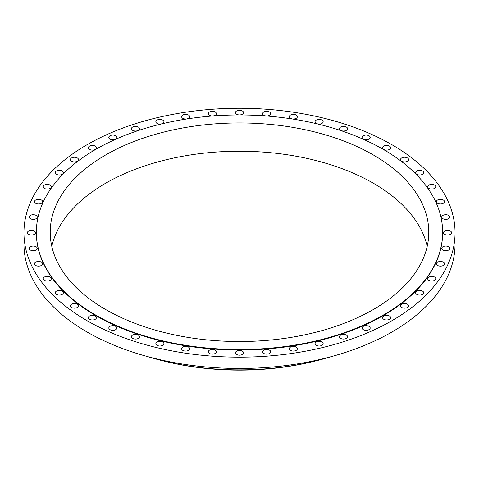 <?xml version="1.0" encoding="UTF-8"?>
<svg xmlns="http://www.w3.org/2000/svg" width="479" height="479" viewBox="0 0 479 479"><rect width="100%" height="100%" fill="white"/><g stroke="black" fill="none" stroke-linecap="round" stroke-linejoin="round"><path stroke-width="0.72" d="M321.972 120.091A4.042 2.335 0 0 0 317.571 119.588A4.042 2.335 0 0 0 315.074 121.744A4.042 2.335 0 0 0 316.26 123.39A4.042 2.335 0 0 0 320.661 123.893A4.042 2.335 0 0 0 323.157 121.744A4.042 2.335 0 0 0 321.972 120.091M296.202 115.044A4.042 2.335 0 0 0 291.801 114.535A4.042 2.335 0 0 0 289.304 116.69A4.042 2.335 0 0 0 290.49 118.343A4.042 2.335 0 0 0 294.89 118.846A4.042 2.335 0 0 0 297.387 116.69A4.042 2.335 0 0 0 296.202 115.044M269.509 111.978A4.042 2.335 0 0 0 265.109 111.469A4.042 2.335 0 0 0 262.618 113.625A4.042 2.335 0 0 0 263.797 115.277A4.042 2.335 0 0 0 268.204 115.78A4.042 2.335 0 0 0 270.695 113.625A4.042 2.335 0 0 0 269.509 111.978M242.356 110.948A4.042 2.335 0 0 0 237.955 110.445A4.042 2.335 0 0 0 235.458 112.601A4.042 2.335 0 0 0 236.644 114.247A4.042 2.335 0 0 0 241.045 114.75A4.042 2.335 0 0 0 243.542 112.601A4.042 2.335 0 0 0 242.356 110.948M215.203 111.978A4.042 2.335 0 0 0 210.796 111.469A4.042 2.335 0 0 0 208.305 113.625A4.042 2.335 0 0 0 209.491 115.277A4.042 2.335 0 0 0 213.891 115.78A4.042 2.335 0 0 0 216.382 113.625A4.042 2.335 0 0 0 215.203 111.978M188.51 115.044A4.042 2.335 0 0 0 184.11 114.535A4.042 2.335 0 0 0 181.613 116.69A4.042 2.335 0 0 0 182.798 118.343A4.042 2.335 0 0 0 187.199 118.846A4.042 2.335 0 0 0 189.696 116.69A4.042 2.335 0 0 0 188.51 115.044M162.74 120.091A4.042 2.335 0 0 0 158.339 119.588A4.042 2.335 0 0 0 155.843 121.744A4.042 2.335 0 0 0 157.028 123.39A4.042 2.335 0 0 0 161.429 123.893A4.042 2.335 0 0 0 163.926 121.744A4.042 2.335 0 0 0 162.74 120.091M138.335 127.043A4.042 2.335 0 0 0 133.928 126.534A4.042 2.335 0 0 0 131.438 128.689A4.042 2.335 0 0 0 132.617 130.342A4.042 2.335 0 0 0 137.024 130.845A4.042 2.335 0 0 0 139.515 128.689A4.042 2.335 0 0 0 138.335 127.043M115.702 135.773A4.042 2.335 0 0 0 111.302 135.264A4.042 2.335 0 0 0 108.811 137.419A4.042 2.335 0 0 0 109.99 139.066A4.042 2.335 0 0 0 114.397 139.575A4.042 2.335 0 0 0 116.888 137.419A4.042 2.335 0 0 0 115.702 135.773M95.243 146.131A4.042 2.335 0 0 0 90.842 145.622A4.042 2.335 0 0 0 88.346 147.777A4.042 2.335 0 0 0 89.531 149.43A4.042 2.335 0 0 0 93.932 149.933A4.042 2.335 0 0 0 96.429 147.777A4.042 2.335 0 0 0 95.243 146.131M77.299 157.944A4.042 2.335 0 0 0 72.898 157.435A4.042 2.335 0 0 0 70.407 159.591A4.042 2.335 0 0 0 71.587 161.243A4.042 2.335 0 0 0 75.993 161.746A4.042 2.335 0 0 0 78.484 159.591A4.042 2.335 0 0 0 77.299 157.944M62.18 171.009A4.042 2.335 0 0 0 57.779 170.5A4.042 2.335 0 0 0 55.289 172.656A4.042 2.335 0 0 0 56.468 174.302A4.042 2.335 0 0 0 60.869 174.811A4.042 2.335 0 0 0 63.366 172.656A4.042 2.335 0 0 0 62.18 171.009M50.145 185.098A4.042 2.335 0 0 0 45.745 184.595A4.042 2.335 0 0 0 43.248 186.744A4.042 2.335 0 0 0 44.433 188.397A4.042 2.335 0 0 0 48.834 188.9A4.042 2.335 0 0 0 51.331 186.744A4.042 2.335 0 0 0 50.145 185.098M41.398 199.977A4.042 2.335 0 0 0 36.997 199.468A4.042 2.335 0 0 0 34.5 201.623A4.042 2.335 0 0 0 35.686 203.276A4.042 2.335 0 0 0 40.086 203.779A4.042 2.335 0 0 0 42.583 201.623A4.042 2.335 0 0 0 41.398 199.977M36.087 215.388A4.042 2.335 0 0 0 31.686 214.879A4.042 2.335 0 0 0 29.195 217.035A4.042 2.335 0 0 0 30.375 218.681A4.042 2.335 0 0 0 34.775 219.19A4.042 2.335 0 0 0 37.272 217.035A4.042 2.335 0 0 0 36.087 215.388M34.308 231.064A4.042 2.335 0 0 0 29.908 230.561A4.042 2.335 0 0 0 27.411 232.716A4.042 2.335 0 0 0 28.596 234.363A4.042 2.335 0 0 0 32.997 234.866A4.042 2.335 0 0 0 35.494 232.716A4.042 2.335 0 0 0 34.308 231.064M36.087 246.745A4.042 2.335 0 0 0 31.686 246.236A4.042 2.335 0 0 0 29.195 248.391A4.042 2.335 0 0 0 30.375 250.038A4.042 2.335 0 0 0 34.775 250.547A4.042 2.335 0 0 0 37.272 248.391A4.042 2.335 0 0 0 36.087 246.745M41.398 262.151A4.042 2.335 0 0 0 36.997 261.648A4.042 2.335 0 0 0 34.5 263.803A4.042 2.335 0 0 0 35.686 265.45A4.042 2.335 0 0 0 40.086 265.959A4.042 2.335 0 0 0 42.583 263.803A4.042 2.335 0 0 0 41.398 262.151M50.145 277.03A4.042 2.335 0 0 0 45.745 276.527A4.042 2.335 0 0 0 43.248 278.682A4.042 2.335 0 0 0 44.433 280.329A4.042 2.335 0 0 0 48.834 280.832A4.042 2.335 0 0 0 51.331 278.682A4.042 2.335 0 0 0 50.145 277.03M62.18 291.124A4.042 2.335 0 0 0 57.779 290.615A4.042 2.335 0 0 0 55.289 292.771A4.042 2.335 0 0 0 56.468 294.417A4.042 2.335 0 0 0 60.869 294.926A4.042 2.335 0 0 0 63.366 292.771A4.042 2.335 0 0 0 62.18 291.124M77.299 304.183A4.042 2.335 0 0 0 72.898 303.68A4.042 2.335 0 0 0 70.407 305.836A4.042 2.335 0 0 0 71.587 307.482A4.042 2.335 0 0 0 75.993 307.991A4.042 2.335 0 0 0 78.484 305.836A4.042 2.335 0 0 0 77.299 304.183M95.243 315.996A4.042 2.335 0 0 0 90.842 315.493A4.042 2.335 0 0 0 88.346 317.649A4.042 2.335 0 0 0 89.531 319.295A4.042 2.335 0 0 0 93.932 319.804A4.042 2.335 0 0 0 96.429 317.649A4.042 2.335 0 0 0 95.243 315.996M115.702 326.361A4.042 2.335 0 0 0 111.302 325.852A4.042 2.335 0 0 0 108.811 328.007A4.042 2.335 0 0 0 109.99 329.654A4.042 2.335 0 0 0 114.397 330.163A4.042 2.335 0 0 0 116.888 328.007A4.042 2.335 0 0 0 115.702 326.361M138.335 335.084A4.042 2.335 0 0 0 133.928 334.581A4.042 2.335 0 0 0 131.438 336.737A4.042 2.335 0 0 0 132.617 338.384A4.042 2.335 0 0 0 137.024 338.892A4.042 2.335 0 0 0 139.515 336.737A4.042 2.335 0 0 0 138.335 335.084M162.74 342.036A4.042 2.335 0 0 0 158.339 341.533A4.042 2.335 0 0 0 155.843 343.683A4.042 2.335 0 0 0 157.028 345.335A4.042 2.335 0 0 0 161.429 345.838A4.042 2.335 0 0 0 163.926 343.683A4.042 2.335 0 0 0 162.74 342.036M188.51 347.083A4.042 2.335 0 0 0 184.11 346.58A4.042 2.335 0 0 0 181.613 348.736A4.042 2.335 0 0 0 182.798 350.383A4.042 2.335 0 0 0 187.199 350.891A4.042 2.335 0 0 0 189.696 348.736A4.042 2.335 0 0 0 188.51 347.083M215.203 350.149A4.042 2.335 0 0 0 210.796 349.646A4.042 2.335 0 0 0 208.305 351.802A4.042 2.335 0 0 0 209.491 353.448A4.042 2.335 0 0 0 213.891 353.957A4.042 2.335 0 0 0 216.382 351.802A4.042 2.335 0 0 0 215.203 350.149M242.356 351.179A4.042 2.335 0 0 0 237.955 350.676A4.042 2.335 0 0 0 235.458 352.825A4.042 2.335 0 0 0 236.644 354.478A4.042 2.335 0 0 0 241.045 354.981A4.042 2.335 0 0 0 243.542 352.825A4.042 2.335 0 0 0 242.356 351.179M269.509 350.149A4.042 2.335 0 0 0 265.109 349.646A4.042 2.335 0 0 0 262.618 351.802A4.042 2.335 0 0 0 263.797 353.448A4.042 2.335 0 0 0 268.204 353.957A4.042 2.335 0 0 0 270.695 351.802A4.042 2.335 0 0 0 269.509 350.149M296.202 347.083A4.042 2.335 0 0 0 291.801 346.58A4.042 2.335 0 0 0 289.304 348.736A4.042 2.335 0 0 0 290.49 350.383A4.042 2.335 0 0 0 294.89 350.891A4.042 2.335 0 0 0 297.387 348.736A4.042 2.335 0 0 0 296.202 347.083M321.972 342.036A4.042 2.335 0 0 0 317.571 341.533A4.042 2.335 0 0 0 315.074 343.683A4.042 2.335 0 0 0 316.26 345.335A4.042 2.335 0 0 0 320.661 345.838A4.042 2.335 0 0 0 323.157 343.683A4.042 2.335 0 0 0 321.972 342.036M346.383 335.084A4.042 2.335 0 0 0 341.976 334.581A4.042 2.335 0 0 0 339.485 336.737A4.042 2.335 0 0 0 340.665 338.384A4.042 2.335 0 0 0 345.072 338.892A4.042 2.335 0 0 0 347.562 336.737A4.042 2.335 0 0 0 346.383 335.084M346.383 127.043A4.042 2.335 0 0 0 341.976 126.534A4.042 2.335 0 0 0 339.485 128.689A4.042 2.335 0 0 0 340.665 130.342A4.042 2.335 0 0 0 345.072 130.845A4.042 2.335 0 0 0 347.562 128.689A4.042 2.335 0 0 0 346.383 127.043M369.01 135.773A4.042 2.335 0 0 0 364.603 135.264A4.042 2.335 0 0 0 362.112 137.419A4.042 2.335 0 0 0 363.298 139.066A4.042 2.335 0 0 0 367.698 139.575A4.042 2.335 0 0 0 370.189 137.419A4.042 2.335 0 0 0 369.01 135.773M389.469 146.131A4.042 2.335 0 0 0 385.068 145.622A4.042 2.335 0 0 0 382.571 147.777A4.042 2.335 0 0 0 383.757 149.43A4.042 2.335 0 0 0 388.158 149.933A4.042 2.335 0 0 0 390.654 147.777A4.042 2.335 0 0 0 389.469 146.131M407.413 157.944A4.042 2.335 0 0 0 403.007 157.435A4.042 2.335 0 0 0 400.516 159.591A4.042 2.335 0 0 0 401.701 161.243A4.042 2.335 0 0 0 406.102 161.746A4.042 2.335 0 0 0 408.593 159.591A4.042 2.335 0 0 0 407.413 157.944M422.532 171.009A4.042 2.335 0 0 0 418.131 170.5A4.042 2.335 0 0 0 415.634 172.656A4.042 2.335 0 0 0 416.82 174.302A4.042 2.335 0 0 0 421.221 174.811A4.042 2.335 0 0 0 423.711 172.656A4.042 2.335 0 0 0 422.532 171.009M434.567 185.098A4.042 2.335 0 0 0 430.166 184.595A4.042 2.335 0 0 0 427.669 186.744A4.042 2.335 0 0 0 428.855 188.397A4.042 2.335 0 0 0 433.256 188.9A4.042 2.335 0 0 0 435.752 186.744A4.042 2.335 0 0 0 434.567 185.098M443.315 199.977A4.042 2.335 0 0 0 438.914 199.468A4.042 2.335 0 0 0 436.417 201.623A4.042 2.335 0 0 0 437.602 203.276A4.042 2.335 0 0 0 442.003 203.779A4.042 2.335 0 0 0 444.5 201.623A4.042 2.335 0 0 0 443.315 199.977M448.625 215.388A4.042 2.335 0 0 0 444.225 214.879A4.042 2.335 0 0 0 441.728 217.035A4.042 2.335 0 0 0 442.913 218.681A4.042 2.335 0 0 0 447.314 219.19A4.042 2.335 0 0 0 449.805 217.035A4.042 2.335 0 0 0 448.625 215.388M450.404 231.064A4.042 2.335 0 0 0 446.003 230.561A4.042 2.335 0 0 0 443.506 232.716A4.042 2.335 0 0 0 444.692 234.363A4.042 2.335 0 0 0 449.092 234.866A4.042 2.335 0 0 0 451.589 232.716A4.042 2.335 0 0 0 450.404 231.064M448.625 246.745A4.042 2.335 0 0 0 444.225 246.236A4.042 2.335 0 0 0 441.728 248.391A4.042 2.335 0 0 0 442.913 250.038A4.042 2.335 0 0 0 447.314 250.547A4.042 2.335 0 0 0 449.805 248.391A4.042 2.335 0 0 0 448.625 246.745M443.315 262.151A4.042 2.335 0 0 0 438.914 261.648A4.042 2.335 0 0 0 436.417 263.803A4.042 2.335 0 0 0 437.602 265.45A4.042 2.335 0 0 0 442.003 265.959A4.042 2.335 0 0 0 444.5 263.803A4.042 2.335 0 0 0 443.315 262.151M434.567 277.03A4.042 2.335 0 0 0 430.166 276.527A4.042 2.335 0 0 0 427.669 278.682A4.042 2.335 0 0 0 428.855 280.329A4.042 2.335 0 0 0 433.256 280.832A4.042 2.335 0 0 0 435.752 278.682A4.042 2.335 0 0 0 434.567 277.03M422.532 291.124A4.042 2.335 0 0 0 418.131 290.615A4.042 2.335 0 0 0 415.634 292.771A4.042 2.335 0 0 0 416.82 294.417A4.042 2.335 0 0 0 421.221 294.926A4.042 2.335 0 0 0 423.711 292.771A4.042 2.335 0 0 0 422.532 291.124M407.413 304.183A4.042 2.335 0 0 0 403.007 303.68A4.042 2.335 0 0 0 400.516 305.836A4.042 2.335 0 0 0 401.701 307.482A4.042 2.335 0 0 0 406.102 307.991A4.042 2.335 0 0 0 408.593 305.836A4.042 2.335 0 0 0 407.413 304.183M369.01 326.361A4.042 2.335 0 0 0 364.603 325.852A4.042 2.335 0 0 0 362.112 328.007A4.042 2.335 0 0 0 363.298 329.654A4.042 2.335 0 0 0 367.698 330.163A4.042 2.335 0 0 0 370.189 328.007A4.042 2.335 0 0 0 369.01 326.361M389.469 315.996A4.042 2.335 0 0 0 385.068 315.493A4.042 2.335 0 0 0 382.571 317.649A4.042 2.335 0 0 0 383.757 319.295A4.042 2.335 0 0 0 388.158 319.804A4.042 2.335 0 0 0 390.654 317.649A4.042 2.335 0 0 0 389.469 315.996M36.356 232.243L36.356 232.716A203.144 117.283 0 0 0 95.854 315.643A203.144 117.283 0 0 0 317.242 341.066A203.144 117.283 0 0 0 442.644 232.716L442.644 232.243A203.144 117.283 0 0 0 383.146 149.31A203.144 117.283 0 0 0 161.758 123.887A203.144 117.283 0 0 0 36.356 232.243A203.144 117.283 0 0 0 95.854 315.176A203.144 117.283 0 0 0 317.242 340.599A203.144 117.283 0 0 0 442.644 232.243M373.351 154.962A189.289 109.284 0 0 0 167.063 131.276A189.289 109.284 0 0 0 50.211 232.243A189.289 109.284 0 0 0 105.649 309.518A189.289 109.284 0 0 0 311.937 333.21A189.289 109.284 0 0 0 428.789 232.243A189.289 109.284 0 0 0 373.351 154.962M427.202 246.38A189.289 109.284 0 0 0 373.351 183.235A189.289 109.284 0 0 0 178.547 157.046A189.289 109.284 0 0 0 51.798 246.38M147.61 356.592A194.851 112.499 0 0 0 163.824 361.058L165.764 361.531A189.87 109.619 0 0 0 313.236 361.531L315.176 361.058A194.851 112.499 0 0 0 331.39 356.592M163.824 361.058A194.851 112.499 0 0 0 315.176 361.058M23.95 232.716L23.95 244.021A215.55 124.444 0 0 0 87.082 332.019A215.55 124.444 0 0 0 321.99 358.999A215.55 124.444 0 0 0 455.05 244.021L455.05 232.716A215.55 124.444 0 0 0 391.918 144.718A215.55 124.444 0 0 0 157.01 117.738A215.55 124.444 0 0 0 23.95 232.716A215.55 124.444 0 0 0 87.082 320.708A215.55 124.444 0 0 0 321.99 347.688A215.55 124.444 0 0 0 455.05 232.716"/></g></svg>
